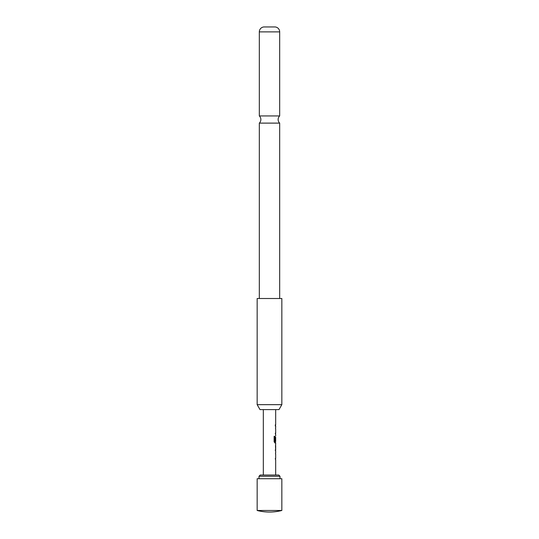 <?xml version="1.0" encoding="UTF-8"?>
<svg xmlns="http://www.w3.org/2000/svg" width="539" height="539" viewBox="0 0 539 539"><rect width="100%" height="100%" fill="white"/><g stroke="black" fill="none" stroke-linecap="round" stroke-linejoin="round"><path stroke-width="0.81" d="M259.32 123.114L279.68 123.114A4.939 4.939 0 0 1 279.68 115.939L259.32 115.939A4.939 4.939 0 0 1 259.32 123.114L259.32 298.505M281.843 510.48L281.843 478.72L257.157 478.72L257.157 510.48A49.372 49.372 0 0 0 281.843 510.48L257.157 510.48M259.01 476.254L260.243 475.021L278.757 475.021L279.99 476.254L259.01 476.254L259.01 478.72M275.631 454.148L275.55 452.935M275.55 459.72L275.301 458.507M275.604 451.379L275.604 444.426M275.618 445.807L275.624 450.085L275.193 450.085M275.55 442.876L274.85 442.957L274.135 441.744L274.135 436.307L274.89 436.307L274.89 441.434L275.631 441.522M275.618 437.244L275.301 440.929L275.55 437.156M275.631 428.876L275.55 427.663M275.55 434.447L275.301 433.235M275.301 424.813L275.301 426.106M278.993 409.6L260.007 409.6L257.157 404.661L281.843 404.661L278.993 409.6M281.843 404.661L281.843 298.505L257.157 298.505L257.157 404.661M279.68 31.875L259.32 31.875A4.939 4.939 0 0 1 263.948 26.95L275.052 26.95A4.939 4.939 0 0 1 279.68 31.875L279.68 115.939M259.32 31.875L259.32 115.939M279.68 123.114L279.68 298.505M274.782 436.307L274.937 441.522M275.496 437.244L275.496 440.929M275.496 445.807L275.618 449.998M279.99 476.254L279.99 478.72M275.672 409.6L275.672 424.813M275.672 426.106L275.672 427.575M275.672 428.876L275.672 433.235M275.672 434.535L275.672 436.004M275.672 437.156L275.672 441.522M275.672 442.957L275.672 444.426M275.672 445.719L275.672 450.085M275.672 451.379L275.672 452.848M275.672 454.148L275.672 458.507M275.672 459.807L275.672 475.021M263.328 409.6L263.328 475.021M275.55 424.813L275.55 426.106M275.55 427.575L275.55 428.876M275.55 433.235L275.55 434.535M275.55 441.522L275.55 442.957M275.55 444.507L275.55 445.719M275.55 450.085L275.55 451.305M275.55 452.848L275.55 454.148M275.55 458.507L275.55 459.807"/></g></svg>
